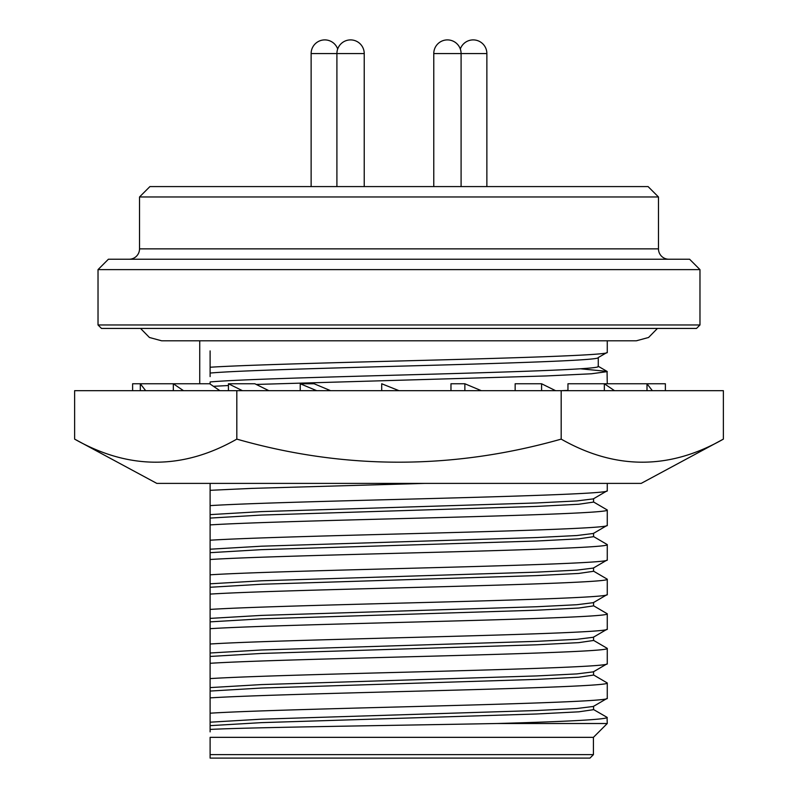 <?xml version="1.0" encoding="UTF-8"?>
<svg xmlns="http://www.w3.org/2000/svg" width="798" height="798" viewBox="0 0 798 798"><rect width="100%" height="100%" fill="white"/><g stroke="black" fill="none" stroke-linecap="round" stroke-linejoin="round"><path stroke-width="1.2" d="M236.816 390.681L723.377 390.681L723.377 439.119L641.163 483.398L156.837 483.398L74.623 439.119L74.623 390.681L236.816 390.681L236.816 439.119C182.852 469.882 128.797 469.882 74.623 439.119M561.184 390.681L561.184 439.119C452.675 469.872 344.556 469.872 236.816 439.119M723.377 439.119C669.412 469.882 615.348 469.882 561.184 439.119M652.345 390.681L646.998 383.758L665.382 383.758L665.382 390.681M614.51 390.681L604.345 383.758L646.998 383.758L646.998 390.681M604.345 390.681L604.345 383.758L567.957 383.758L567.957 390.681M555.578 390.681L541.583 383.758L515.149 383.758L515.149 390.681M541.583 383.758L541.583 390.681M481.314 390.681L464.865 383.758L450.97 383.758L450.97 390.681M464.865 383.758L464.865 390.681M399 390.681L381.703 383.758L381.703 390.681M316.686 390.681L300.228 383.758L300.228 390.681M300.228 383.758L314.133 383.758L330.581 390.681M242.422 390.681L228.428 383.758L228.428 390.681M228.428 383.758L254.861 383.758L268.856 390.681M183.49 390.681L173.326 383.758L173.326 390.681M145.655 390.681L140.308 383.758L209.704 383.758L219.879 390.681M132.618 390.681L132.618 383.758L140.308 383.758L140.308 390.681M364.227 53.566A13.666 13.666 0 0 0 350.571 39.9A13.666 13.666 0 0 0 336.906 53.566L364.227 53.566L364.227 186.582M337.684 49.017A13.666 13.666 0 0 0 311.13 53.566L336.906 53.566L336.906 186.582M311.13 53.566L311.13 186.582M461.094 186.582L461.094 53.566L486.87 53.566L486.87 186.582M433.773 53.566A13.666 13.666 0 0 1 447.429 39.9A13.666 13.666 0 0 1 461.094 53.566L433.773 53.566L433.773 186.582M210.113 505.623C242.293 503.568 319.928 501.443 399 499.378C510.221 496.506 610.181 493.593 607.268 490.73L593.343 498.88L576.874 500.935L536.575 502.959L261.425 511.608L210.113 514.62L210.113 490.311L251.739 488.386L424.656 483.398M607.268 490.73L607.268 483.398M210.113 540.216C242.293 538.161 319.928 536.037 399 533.972C510.221 531.099 610.181 528.186 607.268 525.323L593.343 533.483L576.874 535.528L536.575 537.553L261.425 546.201L210.113 549.214L210.113 524.904C242.293 522.85 319.928 520.725 399 518.65C510.221 515.787 610.181 512.875 607.268 510.002L593.343 501.842M607.268 525.323L607.268 510.002M210.113 574.809C242.293 572.755 319.928 570.64 399 568.565C510.221 565.692 610.181 562.79 607.268 559.917L593.343 568.076L576.874 570.121L536.575 572.146L261.425 580.794L210.113 583.807L210.113 559.498C242.293 557.443 319.928 555.318 399 553.243C510.221 550.381 610.181 547.468 607.268 544.595L593.343 536.436M607.268 559.917L607.268 544.595M210.113 609.413C242.293 607.348 319.928 605.233 399 603.158C510.221 600.295 610.181 597.383 607.268 594.51L593.343 602.67L576.874 604.724L536.575 606.749L261.425 615.398L210.113 618.4L210.113 594.091C242.293 592.036 319.928 589.912 399 587.847C510.221 584.974 610.181 582.061 607.268 579.198L593.343 571.039M607.268 594.51L607.268 579.198M210.113 644.006C242.293 641.951 319.928 639.826 399 637.752C510.221 634.889 610.181 631.976 607.268 629.103L593.343 637.263L576.874 639.318L536.575 641.343L261.425 649.991L210.113 653.003L210.113 628.684C242.293 626.63 319.928 624.505 399 622.44C510.221 619.567 610.181 616.655 607.268 613.792L593.343 605.632M607.268 629.103L607.268 613.792M210.113 678.599C242.293 676.544 319.928 674.42 399 672.355C510.221 669.482 610.181 666.569 607.268 663.707L593.343 671.856L576.874 673.911L536.575 675.936L261.425 684.584L210.113 687.597L210.113 663.288C242.293 661.223 319.928 659.108 399 657.033C510.221 654.16 610.181 651.258 607.268 648.385L593.343 640.225M607.268 663.707L607.268 648.385M210.113 713.193C242.293 711.138 319.928 709.013 399 706.948C510.221 704.075 610.181 701.163 607.268 698.3L593.343 706.459L576.874 708.504L536.575 710.529L261.425 719.178L210.113 722.19L210.113 697.881C242.293 695.826 319.928 693.701 399 691.627C510.221 688.764 610.181 685.851 607.268 682.978L593.343 674.819M607.268 698.3L607.268 682.978M607.268 717.572C604.186 719.567 567.538 721.542 497.314 723.507L607.268 723.507L607.059 717.342L593.343 709.422M210.113 754.639L593.423 754.639L589.971 758.1L210.113 758.1L210.113 737.342L593.423 737.342L607.268 723.507M497.314 723.507C392.776 725.482 247.849 727.407 210.113 729.432L210.113 725.651L261.425 722.639L536.575 713.991L578.75 711.826L593.562 709.671L593.562 706.21M210.113 731.876L210.113 729.432M593.423 754.639L593.423 737.342M567.957 390.402L561.423 390.681M607.268 383.758L607.059 371.389L580.435 368.786M213.455 386.312L228.428 385.534M256.228 384.437L546.261 375.948L591.408 373.783L607.268 371.619M210.113 372.496L210.113 373.055C235.639 370.731 315.629 368.486 399 366.182C505.413 363.319 601.054 360.407 598.271 357.534L598.271 366.432C601.054 369.294 505.413 372.207 399 375.08C315.629 377.374 235.639 379.619 210.113 381.953L210.113 382.232M210.113 376.606L210.113 367.24C242.293 365.185 319.928 363.06 399 360.995C510.221 358.122 610.181 355.21 607.268 352.347L598.271 357.534M210.113 367.24L210.113 350.911M199.729 383.758L199.729 340.806M98.024 324.966L699.976 324.966L696.524 328.427L101.476 328.427L98.024 324.966L98.024 269.614L108.398 259.23L689.602 259.23L699.976 269.614L98.024 269.614M699.976 324.966L699.976 269.614M658.47 196.966L139.53 196.966L149.914 186.582L648.086 186.582L658.47 196.966L658.47 248.856A10.374 10.374 0 0 0 668.844 259.23M139.53 196.966L139.53 248.856L658.47 248.856M129.156 259.23A10.374 10.374 0 0 0 139.53 248.856M607.268 352.347L607.268 340.806M210.113 725.651L210.113 722.19M210.113 697.881L210.113 691.058L261.425 688.046L536.575 679.397L578.75 677.233L593.562 675.068L593.562 671.607M210.113 691.058L210.113 687.597M210.113 663.288L210.113 656.455L261.425 653.452L536.575 644.804L578.75 642.639L593.562 640.475L593.562 637.013M210.113 656.455L210.113 653.003M210.113 628.684L210.113 621.861L261.425 618.849L536.575 610.201L578.75 608.046L593.562 605.881L593.562 602.42M210.113 621.861L210.113 618.4M210.113 594.091L210.113 587.268L261.425 584.256L536.575 575.607L578.75 573.443L593.562 571.288L593.562 567.827M210.113 587.268L210.113 583.807M210.113 559.498L210.113 552.675L261.425 549.662L536.575 541.014L578.75 538.85L593.562 536.685L593.562 533.234M210.113 552.675L210.113 549.214M210.113 524.904L210.113 518.082L261.425 515.069L536.575 506.421L578.75 504.256L593.562 502.092L593.562 498.63M210.113 518.082L210.113 514.62M210.113 490.311L210.113 483.478L210.832 483.398M210.113 384.038L210.113 381.953M486.87 53.566A13.666 13.666 0 0 0 460.316 49.017M657.452 328.427L648.565 337.484L636.325 340.806L161.675 340.806L149.435 337.484L140.548 328.427M598.061 366.182L607.059 371.389"/></g></svg>
